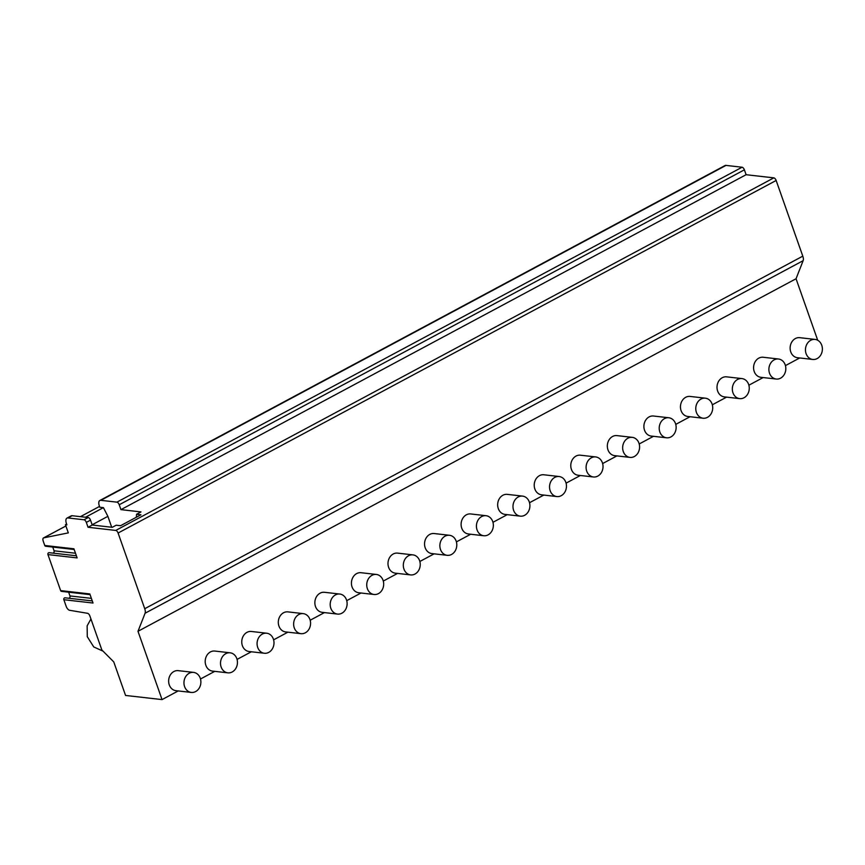 <?xml version="1.0" encoding="UTF-8"?>
<svg xmlns="http://www.w3.org/2000/svg" width="865" height="865" viewBox="0 0 865 865"><rect width="100%" height="100%" fill="white"/><g stroke="black" fill="none" stroke-linecap="round" stroke-linejoin="round"><path stroke-width="1.3" d="M74.174 549.502L45.64 546.248A1.341 1.125 -83.5 0 1 44.742 545.48L73.925 548.799L77.136 557.903L47.953 554.584A1.341 1.125 -83.5 0 1 49.143 552.681L76.39 555.784L49.143 552.681M44.742 545.48L43.25 541.231A4.033 1.903 61.8 0 1 43.531 537.922A4.033 1.903 61.8 0 1 43.791 537.835L68.324 532.883L65.437 524.687L66.897 524.86L66.464 523.639A6.725 3.179 61.8 0 1 66.94 518.124A6.725 3.179 61.8 0 1 67.967 517.951L84.013 519.779A2.692 1.265 61.8 0 1 86.327 522.384L88.046 527.272L115.769 530.429A2.692 1.265 61.8 0 1 118.094 533.035L144.736 608.711A6.725 3.179 61.8 0 1 145.082 613.231L137.989 631.299L162.047 699.601L125.566 695.449L113.758 661.909L101.854 649.972L89.863 615.923A2.692 1.265 -118.2 0 0 87.592 613.317L69.589 610.279A4.033 1.903 61.8 0 1 66.194 606.387L63.848 599.705A1.341 1.125 -83.5 0 1 65.037 597.812L92.274 600.916L65.037 597.812M90.068 594.633L61.534 591.379A1.341 1.125 -83.5 0 1 60.636 590.6L89.819 593.931L93.02 603.035L63.848 599.705M60.636 590.6L47.953 554.584M52.754 547.058L54.073 550.8A1.611 1.352 -83.5 0 1 52.635 553.07M68.649 592.19L69.957 595.931A1.611 1.352 -83.5 0 1 68.53 598.202M102.903 651.096L93.744 646.934L87.289 636.694L87.138 625.838L90.933 618.983M162.047 699.601L178.212 690.94M200.496 679.003L214.779 671.348M237.064 659.411L251.337 651.767M273.621 639.83L287.894 632.174M310.178 620.237L324.451 612.593M346.735 600.656L361.008 593.012M383.292 581.064L397.565 573.419M419.849 561.482L434.122 553.838M456.406 541.89L470.69 534.246M492.964 522.309L507.247 514.664M529.531 502.716L543.804 495.072M566.088 483.135L580.361 475.49M602.646 463.554L616.918 455.898M639.203 443.961L653.475 436.317M675.76 424.38L690.032 416.725M712.317 404.788L726.589 397.143M748.874 385.206L763.157 377.551M785.431 365.614L799.714 357.969M193.565 672.386L178.244 670.645A10.088 8.445 96.5 0 0 170.405 674.83A10.088 8.445 96.5 0 0 169.27 684.864A10.088 8.445 96.5 0 0 175.963 690.681L191.284 692.433A10.088 8.445 96.5 0 0 199.123 688.237A10.088 8.445 96.5 0 0 200.258 678.214A10.088 8.445 96.5 0 0 193.565 672.386A10.088 8.445 96.5 0 0 185.715 676.581A10.088 8.445 96.5 0 0 184.591 686.605A10.088 8.445 96.5 0 0 191.284 692.433M230.122 652.805L214.801 651.053A10.088 8.445 96.5 0 0 206.962 655.248A10.088 8.445 96.5 0 0 205.827 665.271A10.088 8.445 96.5 0 0 212.52 671.099L227.841 672.84A10.088 8.445 96.5 0 0 235.68 668.656A10.088 8.445 96.5 0 0 236.815 658.622A10.088 8.445 96.5 0 0 230.122 652.805A10.088 8.445 96.5 0 0 222.283 656.989A10.088 8.445 96.5 0 0 221.148 667.023A10.088 8.445 96.5 0 0 227.841 672.84M266.68 633.212L251.358 631.472A10.088 8.445 96.5 0 0 243.519 635.656A10.088 8.445 96.5 0 0 242.384 645.69A10.088 8.445 96.5 0 0 249.077 651.507L264.398 653.259A10.088 8.445 96.5 0 0 272.237 649.064A10.088 8.445 96.5 0 0 273.372 639.04A10.088 8.445 96.5 0 0 266.68 633.212A10.088 8.445 96.5 0 0 258.84 637.408A10.088 8.445 96.5 0 0 257.705 647.431A10.088 8.445 96.5 0 0 264.398 653.259M303.237 613.631L287.915 611.879A10.088 8.445 96.5 0 0 280.076 616.075A10.088 8.445 96.5 0 0 278.941 626.098A10.088 8.445 96.5 0 0 285.634 631.926L300.955 633.667A10.088 8.445 96.5 0 0 308.805 629.482A10.088 8.445 96.5 0 0 309.93 619.448A10.088 8.445 96.5 0 0 303.237 613.631A10.088 8.445 96.5 0 0 295.397 617.815A10.088 8.445 96.5 0 0 294.262 627.849A10.088 8.445 96.5 0 0 300.955 633.667M339.794 594.039L324.472 592.298A10.088 8.445 96.5 0 0 316.633 596.482A10.088 8.445 96.5 0 0 315.498 606.516A10.088 8.445 96.5 0 0 322.191 612.334L337.512 614.085A10.088 8.445 96.5 0 0 345.362 609.89A10.088 8.445 96.5 0 0 346.487 599.867A10.088 8.445 96.5 0 0 339.794 594.039A10.088 8.445 96.5 0 0 331.955 598.234A10.088 8.445 96.5 0 0 330.819 608.257A10.088 8.445 96.5 0 0 337.512 614.085M376.361 574.457L361.04 572.716A10.088 8.445 96.5 0 0 353.19 576.901A10.088 8.445 96.5 0 0 352.055 586.924A10.088 8.445 96.5 0 0 358.748 592.752L374.069 594.493A10.088 8.445 96.5 0 0 381.919 590.308A10.088 8.445 96.5 0 0 383.044 580.274A10.088 8.445 96.5 0 0 376.361 574.457A10.088 8.445 96.5 0 0 368.512 578.642A10.088 8.445 96.5 0 0 367.376 588.676A10.088 8.445 96.5 0 0 374.069 594.493M412.919 554.876L397.597 553.124A10.088 8.445 96.5 0 0 389.747 557.309A10.088 8.445 96.5 0 0 388.623 567.343A10.088 8.445 96.5 0 0 395.316 573.16L410.626 574.911A10.088 8.445 96.5 0 0 418.476 570.716A10.088 8.445 96.5 0 0 419.611 560.693A10.088 8.445 96.5 0 0 412.919 554.876A10.088 8.445 96.5 0 0 405.069 559.06A10.088 8.445 96.5 0 0 403.944 569.084A10.088 8.445 96.5 0 0 410.626 574.911M449.476 535.284L434.154 533.543A10.088 8.445 96.5 0 0 426.304 537.727A10.088 8.445 96.5 0 0 425.18 547.75A10.088 8.445 96.5 0 0 431.873 553.578L447.194 555.319A10.088 8.445 96.5 0 0 455.033 551.135A10.088 8.445 96.5 0 0 456.169 541.101A10.088 8.445 96.5 0 0 449.476 535.284A10.088 8.445 96.5 0 0 441.626 539.468A10.088 8.445 96.5 0 0 440.501 549.502A10.088 8.445 96.5 0 0 447.194 555.319M486.033 515.702L470.711 513.951A10.088 8.445 96.5 0 0 462.872 518.135A10.088 8.445 96.5 0 0 461.737 528.169A10.088 8.445 96.5 0 0 468.43 533.986L483.751 535.738A10.088 8.445 96.5 0 0 491.59 531.543A10.088 8.445 96.5 0 0 492.726 521.519A10.088 8.445 96.5 0 0 486.033 515.702A10.088 8.445 96.5 0 0 478.183 519.887A10.088 8.445 96.5 0 0 477.058 529.91A10.088 8.445 96.5 0 0 483.751 535.738M522.59 496.11L507.268 494.369A10.088 8.445 96.5 0 0 499.429 498.554A10.088 8.445 96.5 0 0 498.294 508.577A10.088 8.445 96.5 0 0 504.987 514.405L520.308 516.146A10.088 8.445 96.5 0 0 528.147 511.961A10.088 8.445 96.5 0 0 529.283 501.938A10.088 8.445 96.5 0 0 522.59 496.11A10.088 8.445 96.5 0 0 514.751 500.294A10.088 8.445 96.5 0 0 513.615 510.328A10.088 8.445 96.5 0 0 520.308 516.146M559.147 476.529L543.826 474.777A10.088 8.445 96.5 0 0 535.986 478.961A10.088 8.445 96.5 0 0 534.851 488.995A10.088 8.445 96.5 0 0 541.544 494.812L556.865 496.564A10.088 8.445 96.5 0 0 564.704 492.369A10.088 8.445 96.5 0 0 565.84 482.346A10.088 8.445 96.5 0 0 559.147 476.529A10.088 8.445 96.5 0 0 551.308 480.713A10.088 8.445 96.5 0 0 550.172 490.736A10.088 8.445 96.5 0 0 556.865 496.564M595.704 456.936L580.383 455.195A10.088 8.445 96.5 0 0 572.543 459.38A10.088 8.445 96.5 0 0 571.408 469.403A10.088 8.445 96.5 0 0 578.101 475.231L593.422 476.972A10.088 8.445 96.5 0 0 601.272 472.787A10.088 8.445 96.5 0 0 602.397 462.764A10.088 8.445 96.5 0 0 595.704 456.936A10.088 8.445 96.5 0 0 587.865 461.121A10.088 8.445 96.5 0 0 586.73 471.155A10.088 8.445 96.5 0 0 593.422 476.972M632.261 437.355L616.95 435.603A10.088 8.445 96.5 0 0 609.101 439.798A10.088 8.445 96.5 0 0 607.965 449.822A10.088 8.445 96.5 0 0 614.658 455.639L629.98 457.39A10.088 8.445 96.5 0 0 637.829 453.206A10.088 8.445 96.5 0 0 638.954 443.172A10.088 8.445 96.5 0 0 632.261 437.355A10.088 8.445 96.5 0 0 624.422 441.539A10.088 8.445 96.5 0 0 623.287 451.562A10.088 8.445 96.5 0 0 629.98 457.39M668.829 417.763L653.508 416.022A10.088 8.445 96.5 0 0 645.658 420.206A10.088 8.445 96.5 0 0 644.533 430.24A10.088 8.445 96.5 0 0 651.215 436.057L666.537 437.798A10.088 8.445 96.5 0 0 674.386 433.614A10.088 8.445 96.5 0 0 675.511 423.591A10.088 8.445 96.5 0 0 668.829 417.763A10.088 8.445 96.5 0 0 660.979 421.958A10.088 8.445 96.5 0 0 659.844 431.981A10.088 8.445 96.5 0 0 666.537 437.798M705.386 398.181L690.065 396.43A10.088 8.445 96.5 0 0 682.215 400.625A10.088 8.445 96.5 0 0 681.09 410.648A10.088 8.445 96.5 0 0 687.783 416.465L703.094 418.217A10.088 8.445 96.5 0 0 710.943 414.032A10.088 8.445 96.5 0 0 712.079 403.998A10.088 8.445 96.5 0 0 705.386 398.181A10.088 8.445 96.5 0 0 697.536 402.366A10.088 8.445 96.5 0 0 696.412 412.4A10.088 8.445 96.5 0 0 703.094 418.217M741.943 378.589L726.622 376.848A10.088 8.445 96.5 0 0 718.772 381.032A10.088 8.445 96.5 0 0 717.647 391.067A10.088 8.445 96.5 0 0 724.34 396.884L739.662 398.624A10.088 8.445 96.5 0 0 747.501 394.44A10.088 8.445 96.5 0 0 748.636 384.417A10.088 8.445 96.5 0 0 741.943 378.589A10.088 8.445 96.5 0 0 734.093 382.784A10.088 8.445 96.5 0 0 732.969 392.807A10.088 8.445 96.5 0 0 739.662 398.624M778.5 359.007L763.179 357.256A10.088 8.445 96.5 0 0 755.34 361.451A10.088 8.445 96.5 0 0 754.204 371.474A10.088 8.445 96.5 0 0 760.897 377.302L776.219 379.043A10.088 8.445 96.5 0 0 784.058 374.859A10.088 8.445 96.5 0 0 785.193 364.825A10.088 8.445 96.5 0 0 778.5 359.007A10.088 8.445 96.5 0 0 770.65 363.192A10.088 8.445 96.5 0 0 769.526 373.226A10.088 8.445 96.5 0 0 776.219 379.043M815.057 339.415L799.736 337.674A10.088 8.445 96.5 0 0 791.897 341.859A10.088 8.445 96.5 0 0 790.761 351.893A10.088 8.445 96.5 0 0 797.454 357.71L812.776 359.462A10.088 8.445 96.5 0 0 820.615 355.266A10.088 8.445 96.5 0 0 821.75 345.243A10.088 8.445 96.5 0 0 815.057 339.415A10.088 8.445 96.5 0 0 807.218 343.61A10.088 8.445 96.5 0 0 806.083 353.634A10.088 8.445 96.5 0 0 812.776 359.462M137.989 631.299L796.049 278.746L817.706 340.269M111.715 527.25L107.876 516.34L103.411 507.636L99.799 507.225L99.367 506.014A6.725 3.179 61.8 0 1 99.843 500.5A6.725 3.179 61.8 0 1 100.87 500.327L116.916 502.154A2.692 1.265 61.8 0 1 119.229 504.76L120.949 509.636L746.106 174.708L773.829 177.866A2.692 1.265 61.8 0 1 776.143 180.471L802.796 256.148A6.725 3.179 61.8 0 1 803.131 260.679L796.049 278.746M120.949 509.636L140.984 511.918L136.54 514.297L140.919 514.805L120.549 525.715L116.18 525.217L112.255 527.315L92.231 525.033L88.046 527.272M136.378 517.238L136.54 514.297M84.013 519.779L88.198 517.54A2.692 1.265 61.8 0 1 90.511 520.146L92.231 525.033M88.198 517.54L72.141 515.713A6.725 3.179 61.8 0 0 71.114 515.886L66.94 518.124M99.843 500.5L724.989 165.572A6.725 3.179 61.8 0 1 726.016 165.399L742.062 167.226A2.692 1.265 61.8 0 1 744.387 169.832L746.106 174.708M107.876 516.34L92.144 524.774M103.411 507.636L85.505 517.238M65.437 524.687L66.616 524.06M80.423 516.664L99.518 506.436M54.073 550.8L75.493 553.243M69.957 595.931L91.376 598.364M145.082 613.231L803.131 260.679M144.736 608.711L802.796 256.148M118.094 533.035L776.143 180.471M115.769 530.429L773.829 177.866M119.229 504.76L744.387 169.832M86.327 522.384L90.511 520.146M116.916 502.154L742.062 167.226M100.87 500.327L726.016 165.399M67.967 517.951L72.141 515.713M43.791 537.835L65.891 525.996L43.531 537.922"/></g></svg>
